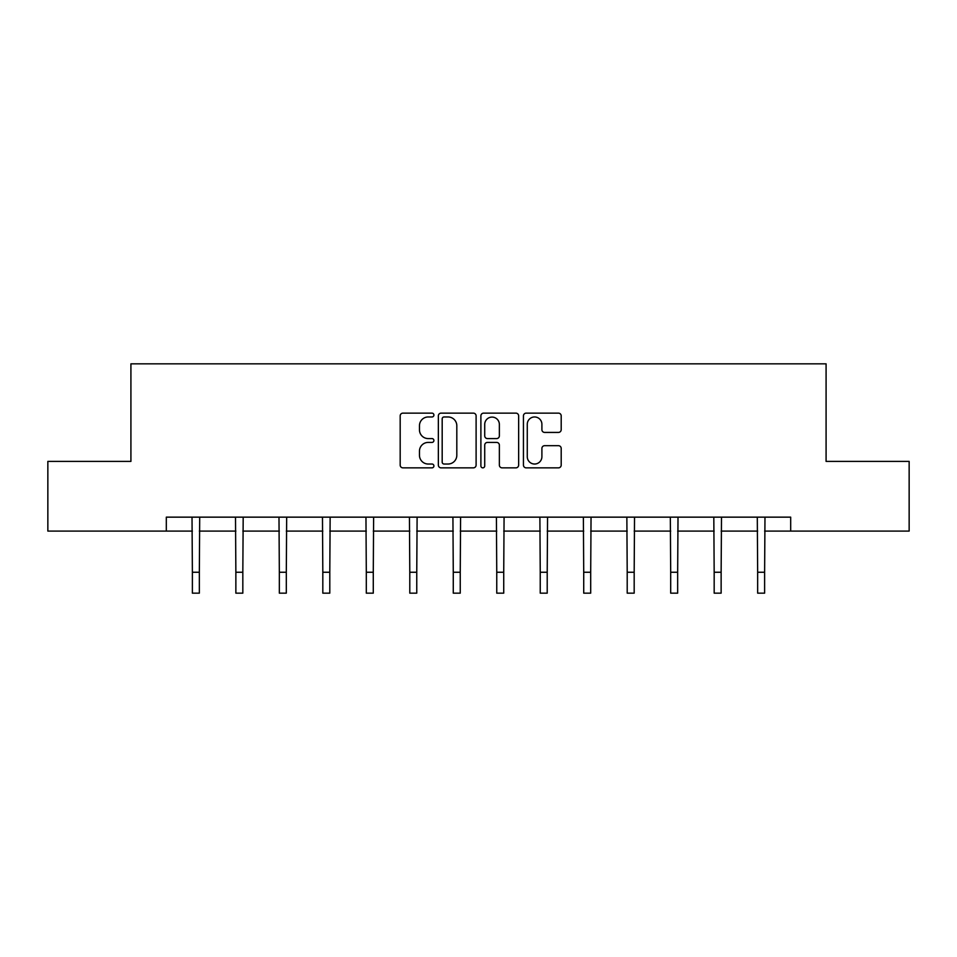 <?xml version="1.0" encoding="UTF-8"?>
<svg xmlns="http://www.w3.org/2000/svg" width="957" height="957" viewBox="0 0 957 957"><rect width="100%" height="100%" fill="white"/><g stroke="black" fill="none" stroke-linecap="round" stroke-linejoin="round"><path stroke-width="1.44" d="M433.904 415.051A1.914 1.914 0 0 0 431.99 413.137L402.921 413.137A2.739 2.739 0 0 0 400.182 415.864L400.182 465.114A2.739 2.739 0 0 0 402.921 467.853L431.99 467.853A1.914 1.914 0 0 0 433.904 465.939A1.914 1.914 0 0 0 431.99 464.025L428.222 464.025A8.757 8.757 0 0 1 419.465 455.269L419.465 451.166A8.757 8.757 0 0 1 428.222 442.409L431.99 442.409A1.914 1.914 0 0 0 433.904 440.495A1.914 1.914 0 0 0 431.99 438.581L428.222 438.581A8.757 8.757 0 0 1 419.465 429.825L419.465 425.721A8.757 8.757 0 0 1 428.222 416.965L431.99 416.965A1.914 1.914 0 0 0 433.904 415.051M558.457 432.42A2.739 2.739 0 0 0 561.197 429.681L561.197 415.864A2.739 2.739 0 0 0 558.457 413.137L526.171 413.137A2.739 2.739 0 0 0 523.443 415.864L523.443 465.114A2.739 2.739 0 0 0 526.171 467.853L558.457 467.853A2.739 2.739 0 0 0 561.197 465.114L561.197 448.426A2.739 2.739 0 0 0 558.457 445.687L544.641 445.687A2.739 2.739 0 0 0 541.901 448.426L541.901 456.704A7.321 7.321 0 0 1 534.592 464.025A7.321 7.321 0 0 1 527.271 456.704L527.271 424.286A7.321 7.321 0 0 1 534.592 416.965A7.321 7.321 0 0 1 541.901 424.286L541.901 429.681A2.739 2.739 0 0 0 544.641 432.42L558.457 432.42M166.315 531.087L47.85 531.087L47.85 461.394L130.918 461.394L130.918 363.839L826.082 363.839L826.082 461.394L909.15 461.394L909.15 531.087L790.685 531.087L790.685 517.151L166.315 517.151L166.315 531.087L192.381 531.087M476.108 415.864A2.739 2.739 0 0 0 473.368 413.137L441.081 413.137A2.739 2.739 0 0 0 438.354 415.864L438.354 465.114A2.739 2.739 0 0 0 441.081 467.853L473.368 467.853A2.739 2.739 0 0 0 476.108 465.114L476.108 415.864M483.632 413.137L515.919 413.137A2.739 2.739 0 0 1 518.646 415.864L518.646 465.114A2.739 2.739 0 0 1 515.919 467.853L502.102 467.853A2.739 2.739 0 0 1 499.363 465.114L499.363 445.149A2.739 2.739 0 0 0 496.623 442.409L487.46 442.409A2.739 2.739 0 0 0 484.721 445.149L484.721 465.939A1.914 1.914 0 0 1 482.807 467.853A1.914 1.914 0 0 1 480.893 465.939L480.893 415.864A2.739 2.739 0 0 1 483.632 413.137M199.343 531.087L235.865 531.087M242.827 531.087L279.336 531.087M286.31 531.087L322.82 531.087M329.794 531.087L366.304 531.087M373.278 531.087L409.787 531.087M416.762 531.087L453.271 531.087M460.245 531.087L496.755 531.087M503.729 531.087L540.238 531.087M547.213 531.087L583.722 531.087M590.696 531.087L627.206 531.087M634.18 531.087L670.69 531.087M677.664 531.087L714.173 531.087M721.135 531.087L757.657 531.087M764.619 531.087L790.685 531.087M444.096 416.965A1.914 1.914 0 0 0 442.182 418.879L442.182 462.111A1.914 1.914 0 0 0 444.096 464.025L448.067 464.025A8.757 8.757 0 0 0 456.812 455.269L456.812 425.721A8.757 8.757 0 0 0 448.067 416.965L444.096 416.965M499.363 424.418A7.321 7.321 0 0 0 492.042 417.096A7.321 7.321 0 0 0 484.721 424.418L484.721 435.842A2.739 2.739 0 0 0 487.46 438.581L496.623 438.581A2.739 2.739 0 0 0 499.363 435.842L499.363 424.418M192.022 517.151L192.381 572.25L199.343 572.25L199.702 517.151M192.381 572.25L192.381 593.161L199.343 593.161L199.343 572.25M235.506 517.151L235.865 572.25L242.827 572.25L243.186 517.151M235.865 572.25L235.865 593.161L242.827 593.161L242.827 572.25M278.989 517.151L279.336 572.25L286.31 572.25L286.669 517.151M279.336 572.25L279.336 593.161L286.31 593.161L286.31 572.25M322.473 517.151L322.82 572.25L329.794 572.25L330.141 517.151M322.82 572.25L322.82 593.161L329.794 593.161L329.794 572.25M365.957 517.151L366.304 572.25L373.278 572.25L373.625 517.151M366.304 572.25L366.304 593.161L373.278 593.161L373.278 572.25M409.44 517.151L409.787 572.25L416.762 572.25L417.108 517.151M409.787 572.25L409.787 593.161L416.762 593.161L416.762 572.25M452.924 517.151L453.271 572.25L460.245 572.25L460.592 517.151M453.271 572.25L453.271 593.161L460.245 593.161L460.245 572.25M496.408 517.151L496.755 572.25L503.729 572.25L504.076 517.151M496.755 572.25L496.755 593.161L503.729 593.161L503.729 572.25M539.892 517.151L540.238 572.25L547.213 572.25L547.56 517.151M540.238 572.25L540.238 593.161L547.213 593.161L547.213 572.25M583.375 517.151L583.722 572.25L590.696 572.25L591.043 517.151M583.722 572.25L583.722 593.161L590.696 593.161L590.696 572.25M626.859 517.151L627.206 572.25L634.18 572.25L634.527 517.151M627.206 572.25L627.206 593.161L634.18 593.161L634.18 572.25M670.331 517.151L670.69 572.25L677.664 572.25L678.011 517.151M670.69 572.25L670.69 593.161L677.664 593.161L677.664 572.25M713.814 517.151L714.173 572.25L721.135 572.25L721.494 517.151M714.173 572.25L714.173 593.161L721.135 593.161L721.135 572.25M757.298 517.151L757.657 572.25L764.619 572.25L764.978 517.151M757.657 572.25L757.657 593.161L764.619 593.161L764.619 572.25"/></g></svg>
